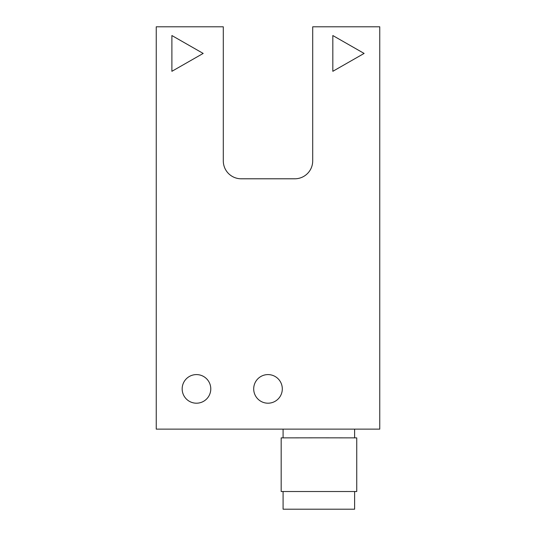 <?xml version="1.0" encoding="UTF-8"?>
<svg xmlns="http://www.w3.org/2000/svg" width="536" height="536" viewBox="0 0 536 536"><rect width="100%" height="100%" fill="white"/><g stroke="black" fill="none" stroke-linecap="round" stroke-linejoin="round"><path stroke-width="0.8" d="M283.088 491.532L281.179 491.519L281.179 437.872L318.96 437.832L356.742 437.872L356.742 491.519L354.611 491.532M281.179 491.519L356.742 491.519M307.463 173.557A17.882 17.882 0 0 1 294.82 178.79L241.18 178.79A17.882 17.882 0 0 1 223.298 160.907L223.298 26.8L156.244 26.8L156.244 429.128L379.756 429.128L379.756 26.8L312.702 26.8L312.702 160.907A17.882 17.882 0 0 1 307.463 173.557M282.305 388.895A14.305 14.305 0 0 1 268 403.199A14.305 14.305 0 0 1 253.696 388.895A14.305 14.305 0 0 1 268 374.59A14.305 14.305 0 0 1 282.305 388.895M210.782 388.895A14.305 14.305 0 0 1 196.478 403.199A14.305 14.305 0 0 1 182.166 388.895A14.305 14.305 0 0 1 196.478 374.59A14.305 14.305 0 0 1 210.782 388.895M354.611 491.519L354.611 509.2L283.088 509.2L283.088 491.519L354.611 491.519M354.611 429.128L354.611 437.858M283.088 437.858L283.088 429.128M332.823 71.308L332.823 35.544L364.112 53.426L332.823 71.308M171.889 71.308L171.889 35.544L203.178 53.426L171.889 71.308"/></g></svg>
